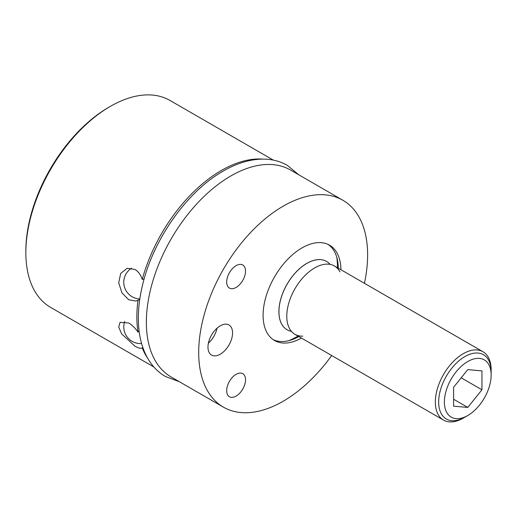 <?xml version="1.0" encoding="UTF-8"?>
<svg xmlns="http://www.w3.org/2000/svg" width="517" height="517" viewBox="0 0 517 517"><rect width="100%" height="100%" fill="white"/><g stroke="black" fill="none" stroke-linecap="round" stroke-linejoin="round"><path stroke-width="0.78" d="M153.879 366.999L50.588 307.363A119.446 68.961 -60 0 1 25.85 252.684L25.85 250.945A117.314 67.733 -60 0 1 108.803 107.265A117.314 67.733 -60 0 1 108.803 107.258L110.308 106.392A119.446 68.961 -60 0 1 170.035 100.472L273.331 160.108M25.85 252.684A119.446 68.961 -60 0 1 110.315 106.392L108.803 107.265M364.44 283.303A119.446 68.961 120 0 0 342.881 200.266A119.446 68.961 120 0 0 283.161 206.18A119.446 68.961 120 0 0 205.126 311.441A119.446 68.961 120 0 0 223.434 407.157A119.446 68.961 120 0 0 283.161 401.244A119.446 68.961 120 0 0 331.688 355.522M342.881 200.266L290.548 170.048A119.446 68.961 120 0 0 230.821 175.967A119.446 68.961 120 0 0 152.793 281.229A119.446 68.961 120 0 0 171.101 376.945L223.434 407.157M262.733 159.1A119.446 68.961 120 0 0 221.321 170.481A119.446 68.961 120 0 0 142.246 279.393C140.747 274.805 138.304 271.483 134.918 269.435L127.15 268.291L120.681 273.428L118.697 282.786L121.947 292.842L128.714 299.763L135.926 301.049L138 300.138A119.446 68.961 120 0 0 138 332.095C135.215 328.075 132.119 325.038 128.714 322.989L120.067 322.324L118.723 327.028L121.624 333.866L134.918 346.157C138.304 348.109 140.747 348.704 142.246 347.935A119.446 68.961 120 0 0 147.707 358.333M142.246 279.393L144.159 278.883M138 300.138L139.7 299.686M142.246 347.935L142.815 347.43M138 332.095L139.118 331.1M226.679 390.665A13.332 7.697 -60 0 1 232.495 377.248A13.332 7.697 -60 0 1 242.77 373.675A13.332 7.697 -60 0 1 245.53 379.775A13.332 7.697 -60 0 1 239.707 393.191A13.332 7.697 -60 0 1 229.438 396.765A13.332 7.697 -60 0 1 226.679 390.665M226.679 281.985A13.332 7.697 -60 0 1 232.495 268.569A13.332 7.697 -60 0 1 242.77 264.995A13.332 7.697 -60 0 1 245.53 271.102A13.332 7.697 -60 0 1 239.707 284.518A13.332 7.697 -60 0 1 229.438 288.085A13.332 7.697 -60 0 1 226.679 281.985M207.976 347.12A17.384 10.036 -60 0 1 215.563 329.626A17.384 10.036 -60 0 1 228.96 324.967A17.384 10.036 -60 0 1 232.56 332.929A17.384 10.036 -60 0 1 224.973 350.423A17.384 10.036 -60 0 1 211.576 355.082A17.384 10.036 -60 0 1 207.976 347.12M301.463 338.073A55.035 31.77 -60 0 1 274.495 340.49A55.035 31.77 -60 0 1 266.061 296.39A55.035 31.77 -60 0 1 302.012 247.895A55.035 31.77 -60 0 1 329.529 245.168A55.035 31.77 -60 0 1 340.923 269.725M217.043 328.185A17.384 10.036 -60 0 1 208.403 343.159M298.826 336.554A55.035 31.77 -60 0 1 273.209 339.669M338.286 268.207A55.035 31.77 120 0 0 328.179 244.463M287.071 329.768A39.46 22.78 120 0 0 287.09 329.775L287.071 329.768A39.46 22.78 120 0 1 278.896 311.699A39.46 22.78 -60 0 1 296.125 271.987A39.46 22.78 -60 0 1 326.531 261.415A39.46 22.78 -60 0 1 326.55 261.428M435.346 402.026A39.46 22.78 120 0 0 443.515 420.088A39.46 22.78 120 0 0 463.245 418.137L467.775 415.519A33.062 19.09 120 0 0 491.15 375.032L491.15 369.804A39.46 22.78 120 0 0 482.975 351.741A39.46 22.78 120 0 0 452.569 362.314A39.46 22.78 120 0 0 435.346 402.026M443.515 420.088L294.948 334.312A39.46 22.78 -60 0 1 286.78 316.249A39.46 22.78 -60 0 1 304.002 276.537A39.46 22.78 -60 0 1 334.409 265.964L482.975 351.741M291.426 331.371A39.46 22.78 -60 0 1 287.109 329.788A39.46 22.78 -60 0 1 278.941 311.725A39.46 22.78 -60 0 1 296.163 272.013A39.46 22.78 -60 0 1 326.576 261.44A39.46 22.78 -60 0 1 330.098 264.387M491.15 375.032A33.062 19.09 120 0 0 467.769 361.532A33.062 19.09 120 0 0 444.394 402.026A33.062 19.09 120 0 0 467.775 415.519M481.947 389.792L481.947 370.889L467.769 369.623L453.596 387.259L453.596 406.162L467.769 407.428L481.947 389.792L461.19 377.811M467.769 407.428L453.596 399.247M302.826 336.153A39.46 22.78 -60 0 1 286.78 316.249A39.46 22.78 -60 0 1 308.604 272.2A39.46 22.78 -60 0 1 339.94 271.871M491.15 371.723A37.114 21.43 120 0 0 483.466 354.733A37.114 21.43 120 0 0 454.863 364.672A37.114 21.43 120 0 0 438.662 402.026A37.114 21.43 120 0 0 446.352 419.016A37.114 21.43 120 0 0 466.379 416.275M124.72 321.412A16.667 16.667 0 0 0 141.6 343.54M179.418 381.746L165.421 376.499C158.732 372.602 153.206 367.186 148.864 360.259C142.188 349.408 138.692 336.166 138.362 320.534C138.142 309.586 139.461 298.076 142.311 286.011C152.741 240.108 186.76 191.587 223.228 171.082C237.775 162.687 251.798 158.706 265.305 159.146C273.357 159.488 280.692 161.562 287.323 165.356L298.865 174.856M131.596 268.161A16.667 16.667 0 0 0 139.81 298.942M337.472 267.735A79.347 79.347 0 0 0 336.845 257.544M288.874 340.632A79.347 79.347 0 0 0 298.012 336.082"/></g></svg>
